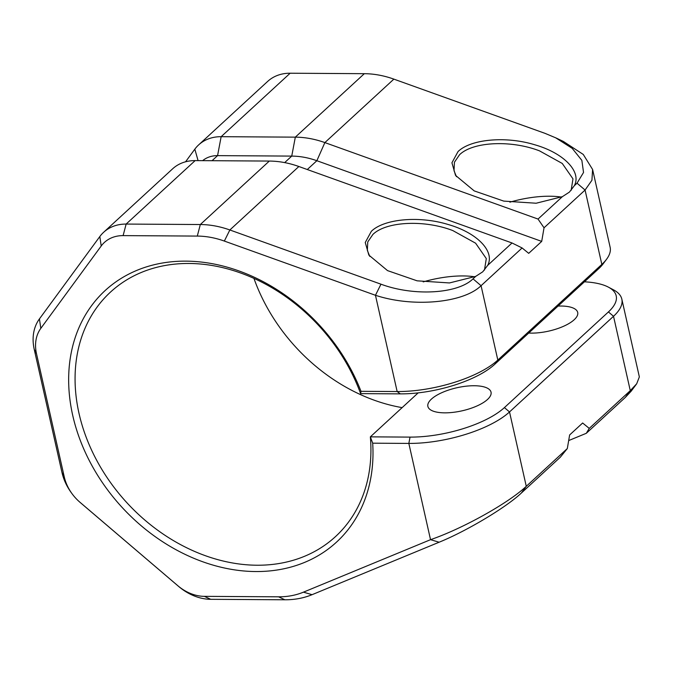 <?xml version="1.0" encoding="UTF-8"?>
<svg xmlns="http://www.w3.org/2000/svg" width="673" height="673" viewBox="0 0 673 673"><rect width="100%" height="100%" fill="white"/><g stroke="black" fill="none" stroke-linecap="round" stroke-linejoin="round"><path stroke-width="1.01" d="M371.353 231.293C384.098 218.818 419.144 215.654 447.831 224.412C476.964 232.606 495.21 251.366 487.673 265.381L512.027 242.978L298.862 166.509A95.213 74.821 -132.6 0 0 269.318 161.066L195.145 160.603A47.606 37.41 -132.6 0 0 172.658 168.788L103.659 232.261A47.606 37.41 47.4 0 1 126.137 224.067L200.318 224.53A95.213 74.821 47.4 0 1 229.855 229.973L380.968 284.183C413.718 296.448 457.833 293.899 473.026 278.849L475.71 276.376L449.463 282.946L417.117 280.826L387.539 270.613L368.854 255.092L365.254 242.499L371.353 231.293M484.467 270.066L486.301 258.575L475.601 243.189L452.828 230.578C424.226 219.516 386.092 221.434 372.876 234.465L367.761 241.935L367.349 250.406L369.771 256.396M475.71 276.376L482.768 271.791L487.673 265.381M458.027 151.576C470.772 139.101 505.818 135.938 534.505 144.703C563.638 152.889 581.884 171.657 574.347 185.664L577.03 183.191L583.533 172.473L581.859 160.376L572.201 148.346L555.721 137.83L544.979 133.338L393.865 79.128A95.213 74.821 -132.6 0 0 364.329 73.685L290.147 73.222A47.606 37.41 -132.6 0 0 267.661 81.416L198.661 144.88A47.606 37.41 47.4 0 1 221.148 136.686L295.321 137.149A95.213 74.821 47.4 0 1 324.866 142.592L538.03 219.061L562.384 196.659L536.137 203.229L503.791 201.109L474.213 190.896L455.528 175.375L451.928 162.782L458.027 151.576M571.141 190.35L572.975 178.858L562.275 163.472L539.502 150.861C510.9 139.799 472.766 141.717 459.55 154.748L454.435 162.218L454.014 170.69L456.445 176.679M562.384 196.659L569.442 192.074L574.347 185.664M402.134 407.628A166.138 130.562 47.4 0 1 253.948 278.403M255.799 571.545A170.9 134.306 47.4 0 1 72.726 415.418A170.9 134.306 47.4 0 1 185.849 261.141A170.9 134.306 47.4 0 1 360.997 391.316L397.154 391.543A76.167 27.82 -12.7 0 0 497.827 360.063L601.83 264.405A76.167 27.82 -12.7 0 0 606.575 259.24A76.167 27.82 -12.7 0 0 610.133 247.252L592.602 169.478L591.929 180.271L585.073 190.047L544.036 227.794L541.706 241.388L528.709 253.342L522.105 247.958L481.069 285.705C463.478 303.001 413.087 307.687 375.458 295.279L224.345 241.069A87.212 68.537 -132.6 0 0 197.29 236.08L123.109 235.617A39.606 31.126 -132.6 0 0 101.211 245.998L40.817 328.365A39.606 31.126 -132.6 0 0 36.502 353.737L64.238 476.812A39.606 31.126 -132.6 0 0 72.204 493.932A39.606 31.126 -132.6 0 0 79.515 501.881A39.606 31.126 -132.6 0 0 80.02 502.31L177.756 585.661A39.606 31.126 -132.6 0 0 204.399 596.354L278.58 596.816A87.212 68.537 -132.6 0 0 303.464 592.156L430.535 539.679C462.864 528.566 508.561 503.042 526.278 486.301L567.314 448.555L569.636 434.96L582.641 423.006L589.245 428.39L630.281 390.643L636.7 383.77L639.35 376.897L621.827 299.123A76.167 27.82 167.3 0 1 613.524 316.285L509.52 411.943A76.167 27.82 167.3 0 1 408.839 443.414L372.691 443.187A170.9 134.306 47.4 0 1 255.799 571.545M606.575 259.24L603.126 263.858A71.405 26.079 167.3 0 1 598.684 268.704L494.672 364.362A71.405 26.079 167.3 0 1 400.292 393.873L360.61 393.621A166.138 130.562 -132.6 0 0 188.987 263.471A166.138 130.562 -132.6 0 0 110.523 292.065A166.138 130.562 -132.6 0 0 96.71 460.366A166.138 130.562 -132.6 0 0 256.993 565.227A166.138 130.562 -132.6 0 0 335.465 536.633A166.138 130.562 -132.6 0 0 370.352 436.853L372.691 443.187M528.726 333.042A32.371 11.82 -12.7 0 0 531.392 333.127A32.371 11.82 -12.7 0 0 563.612 326.254A32.371 11.82 -12.7 0 0 577.703 312.457A32.371 11.82 -12.7 0 0 560.861 306.022A32.371 11.82 -12.7 0 0 558.06 306.064M474.187 385.738A32.371 11.82 -12.7 0 0 441.968 392.611A32.371 11.82 -12.7 0 0 427.877 406.408A32.371 11.82 -12.7 0 0 444.718 412.843A32.371 11.82 -12.7 0 0 476.947 405.97A32.371 11.82 -12.7 0 0 491.038 392.174A32.371 11.82 -12.7 0 0 474.187 385.738M423.208 281.886A57.129 20.863 167.3 0 1 463.049 275.938A57.129 20.863 167.3 0 1 474.835 276.813M509.882 202.169A57.129 20.863 167.3 0 1 549.723 196.222A57.129 20.863 167.3 0 1 561.509 197.096M418.177 392.864L370.352 436.853L410.034 437.105A71.405 26.079 -12.7 0 0 504.414 407.594L608.426 311.936A71.405 26.079 -12.7 0 0 608.367 287.127A71.405 26.079 -12.7 0 0 584.433 281.81M636.7 383.77L631.198 391.148L625.31 397.423L586.309 433.294L568.677 440.571M185.571 161.789L194.825 149.162A47.606 37.41 47.4 0 1 198.661 144.88M589.245 428.39L586.309 433.294M538.03 219.061L544.036 227.794M567.314 448.555L560.306 457.211L521.306 493.082C505.978 507.535 466.599 531.081 439.124 542.219L312.053 594.688A95.213 74.821 47.4 0 1 284.881 599.778L210.708 599.315A47.606 37.41 47.4 0 1 178.682 586.469L80.945 503.126A47.606 37.41 47.4 0 1 80.339 502.605L79.515 501.881M72.204 493.932L71.557 493.048A47.606 37.41 47.4 0 1 61.975 472.48L34.239 349.396A47.606 37.41 47.4 0 1 39.429 318.909L99.823 236.543A47.606 37.41 47.4 0 1 103.659 232.261M608.367 287.127L613.465 289.819A76.167 27.82 167.3 0 1 621.827 299.123M555.73 137.822L563.385 141.448L583.255 154.437L592.602 169.478M360.997 391.316L360.61 393.621M439.124 542.219L430.535 539.679L408.839 443.414L410.034 437.105M380.968 284.183L375.458 295.279L397.154 391.543L400.292 393.873M522.105 247.958L512.027 242.978M202.657 160.645A33.322 26.188 47.4 0 1 217.564 155.631L291.746 156.094A80.928 63.599 47.4 0 1 316.857 160.721L541.706 241.388M290.147 73.222L221.148 136.686L217.564 155.631L212.054 160.704M284.671 162.605L291.746 156.094L295.321 137.149L364.329 73.685M393.865 79.128L324.866 142.592L316.857 160.721L307.283 169.529M608.426 311.936L613.524 316.285L630.281 390.643L625.31 397.423M598.684 268.704L601.83 264.405L585.073 190.047L577.03 183.191M504.414 407.594L509.52 411.943L526.278 486.301L521.306 493.082M473.026 278.849L481.069 285.705L497.827 360.063L494.672 364.362M197.29 236.08L200.318 224.53L269.318 161.066M195.145 160.603L126.137 224.067L123.109 235.617M298.862 166.509L229.855 229.973L224.345 241.069M312.053 594.688L303.464 592.156M284.881 599.778L278.58 596.816M210.708 599.315L204.399 596.354M178.682 586.469L177.756 585.661M80.945 503.126L80.02 502.31M61.975 472.48L64.238 476.812M34.239 349.396L36.502 353.737M39.429 318.909L40.817 328.365M99.823 236.543L101.211 245.998M198.081 160.62L194.825 149.162"/></g></svg>
